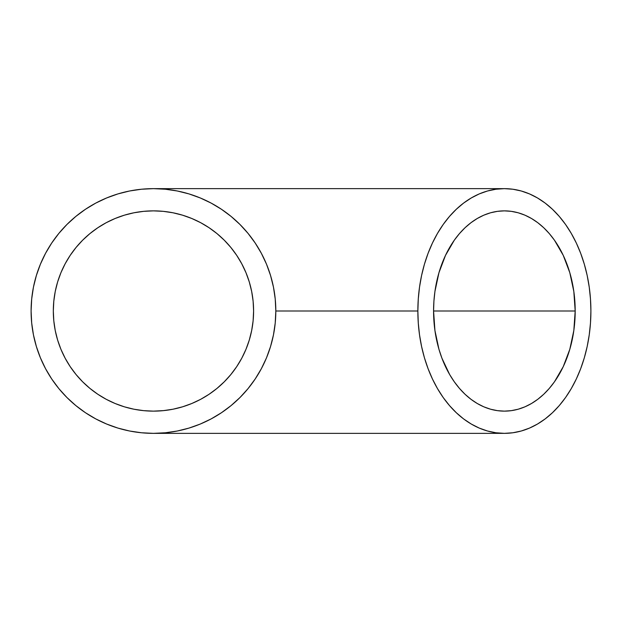<?xml version="1.0" encoding="UTF-8"?>
<svg xmlns="http://www.w3.org/2000/svg" width="622" height="622" viewBox="0 0 622 622"><rect width="100%" height="100%" fill="white"/><g stroke="black" fill="none" stroke-linecap="round" stroke-linejoin="round"><path stroke-width="0.93" d="M575.187 311L433.573 311A100.134 70.807 -90 0 1 504.38 210.866A100.134 70.807 -90 0 1 575.187 311A100.134 70.807 -90 0 1 504.38 411.134A100.134 70.807 -90 0 1 433.573 311L575.187 311L573.826 330.539L569.799 349.323L563.252 366.63L554.451 381.807L549.304 388.408L543.721 394.262L537.758 399.316L531.476 403.515L524.937 406.827L518.196 409.214L511.323 410.652L504.38 411.134L497.437 410.652L490.564 409.214L483.823 406.827L477.284 403.515L471.002 399.316L465.038 394.262L459.464 388.408L454.309 381.807L449.644 374.53L441.931 358.202L438.961 349.323L434.933 330.539L433.573 311L433.915 301.188L434.933 291.461L438.961 272.677L445.507 255.37L454.309 240.193L459.464 233.592L465.038 227.738L471.002 222.684L477.284 218.485L483.823 215.173L490.564 212.786L497.437 211.348L504.38 210.866L511.323 211.348L518.196 212.786L524.937 215.173L531.476 218.485L537.758 222.684L543.721 227.738L549.304 233.592L554.451 240.193L563.252 255.37L569.799 272.677L573.826 291.461L575.187 311M182.433 215.142A100.134 100.134 0 0 0 163.275 211.348L153.455 210.866A100.134 100.134 0 0 1 253.597 311A100.134 100.134 0 0 1 153.455 411.134A100.134 100.134 0 0 1 53.321 311A100.134 100.134 0 0 1 153.455 210.866L163.275 211.348L172.994 212.786L182.526 215.173L191.778 218.485L200.665 222.684L209.093 227.738L216.985 233.592L224.262 240.193L230.863 247.47L236.718 255.37L241.771 263.798L245.97 272.677L249.282 281.929L251.669 291.461L253.115 301.188L253.597 311L253.115 320.812L251.661 330.593M182.58 215.189L172.994 212.786L182.526 215.173L191.778 218.485L182.526 215.173M200.665 222.692L191.778 218.485L200.665 222.684L209.093 227.738L200.665 222.684M221.455 412.72L231.073 405.591L239.975 397.52L248.038 388.626L255.16 379.023M255.191 378.977L261.364 368.675L266.504 357.821L270.547 346.516L273.455 334.908M273.462 334.869L275.227 322.997L275.818 311L417.86 311A122.355 86.52 -90 0 1 504.38 188.645A122.355 86.52 -90 0 1 590.9 311A122.355 86.52 -90 0 1 504.38 433.355A122.355 86.52 -90 0 1 417.86 311L275.818 311L275.227 299.003L273.462 287.131L270.547 275.484L266.504 264.179L261.364 253.317L255.191 243.023L248.038 233.374L239.975 224.48L231.081 216.417L221.432 209.264L211.138 203.091L200.284 197.959L188.979 193.909L177.324 190.993L165.452 189.236L153.455 188.645A122.355 122.355 0 0 1 275.818 311A122.355 122.355 0 0 1 153.455 433.355L153.471 433.355M216.985 233.592L209.093 227.738L216.985 233.592L224.262 240.193L217.078 233.67A100.134 100.134 0 0 0 217.062 233.654M230.863 247.47L224.262 240.193L230.863 247.47L236.718 255.37L230.949 247.572M241.771 263.798L236.718 255.37L241.771 263.798L245.97 272.677L241.639 263.549M251.669 330.523L249.282 340.071L245.97 349.323L241.771 358.202L245.97 349.323L241.771 358.202L236.718 366.63L241.771 358.202L236.718 366.63L230.863 374.53L236.718 366.63L230.863 374.53L224.262 381.807L216.985 388.408L209.093 394.262L200.665 399.316L191.778 403.515L182.526 406.827L172.994 409.214L182.611 406.796L172.994 409.214L163.275 410.652L153.455 411.134L163.998 410.582M159.457 433.207A122.355 122.355 0 0 1 31.1 311A122.355 122.355 0 0 1 153.455 188.645L141.466 189.236L129.586 190.993L117.939 193.909L106.634 197.959L95.78 203.091L85.478 209.264L75.837 216.417L66.935 224.48L58.872 233.374L51.719 243.023L45.546 253.325L40.414 264.179L36.371 275.484L33.448 287.131L31.691 299.003L31.1 311L31.691 322.997L33.448 334.869L36.371 346.516L40.414 357.821L45.546 368.675L51.719 378.977L58.872 388.626L66.935 397.52L75.837 405.583L85.478 412.736L95.78 418.909L106.634 424.041L117.939 428.091L129.586 431.007L141.466 432.764L153.455 433.355L165.452 432.764L177.324 431.007L188.979 428.091L200.198 424.08M165.452 432.764A122.355 122.355 0 0 0 211.161 418.894M221.37 412.783A122.355 122.355 0 0 0 223.772 411.134M223.772 210.866A122.355 122.355 0 0 0 221.37 209.217M200.478 198.037A122.355 122.355 0 0 0 200.09 197.874M172.994 409.214L163.275 410.652L153.455 411.134L143.643 410.652L133.924 409.214L124.392 406.827L115.14 403.515L106.253 399.316L97.825 394.262L89.933 388.408L82.648 381.807L76.047 374.53L70.193 366.63L65.147 358.202L60.94 349.323L57.628 340.071L55.241 330.539L53.803 320.812L53.321 311L53.803 301.188L55.241 291.461L57.628 281.929L60.94 272.677L65.147 263.798L70.193 255.37L76.047 247.47L82.648 240.193L89.933 233.592L97.825 227.738L106.253 222.684L115.14 218.485L124.392 215.173L133.924 212.786L143.643 211.348L153.455 210.866L163.275 211.348L172.924 212.771M209.023 394.309L209.015 394.309A100.134 100.134 0 0 1 182.619 406.796M224.293 381.776L216.915 388.462A100.134 100.134 0 0 1 209.132 394.231M245.97 272.677L249.282 281.929L251.669 291.461L253.115 301.188L253.597 311L253.115 320.765M163.384 211.356L163.998 211.418M153.502 411.134A100.134 100.134 0 0 0 182.433 406.858M217.062 388.346A100.134 100.134 0 0 0 230.801 374.607L224.262 381.807L216.985 388.408L209.093 394.262L200.665 399.316L191.778 403.515L182.526 406.827M230.925 374.452A100.134 100.134 0 0 0 236.687 366.677M236.749 366.591A100.134 100.134 0 0 0 249.251 340.164M249.313 339.97A100.134 100.134 0 0 0 253.597 311.039M209.046 227.706A100.134 100.134 0 0 0 182.619 215.204M158.369 210.982A100.134 100.134 0 0 0 153.502 210.866M177.324 431.007L188.979 428.091M200.284 424.041L211.138 418.909L221.432 412.736M261.364 368.675L266.504 357.821M248.038 233.374L239.975 224.48M200.253 197.944L188.979 193.909M117.939 193.909L106.634 197.959M51.719 243.023L45.546 253.325M36.371 346.516L40.414 357.821M85.478 412.736L95.78 418.909M153.455 411.134L143.643 410.652L133.924 409.214M115.14 403.515L106.253 399.316M76.047 374.53L70.193 366.63L65.147 358.202L60.94 349.323M55.241 330.539L53.803 320.812L53.321 311L53.803 301.188L55.241 291.461M60.94 272.677L65.147 263.798M89.933 233.592L97.825 227.738L106.253 222.684L115.14 218.485M133.924 212.786L143.643 211.348L153.455 210.866M209.093 394.262L200.665 399.316M253.115 320.812L251.669 330.539L249.282 340.071L245.97 349.323M417.86 311L418.279 322.997L419.523 334.869L421.584 346.516L424.445 357.821L428.076 368.675L432.446 378.977L437.499 388.626L443.198 397.52L449.496 405.583L456.315 412.736L463.592 418.909L471.274 424.041L479.267 428.091L487.5 431.007L495.897 432.764L504.38 433.355L512.862 432.764L521.259 431.007L529.493 428.091L537.494 424.041L545.167 418.909L552.445 412.736L559.271 405.583L565.561 397.52L571.26 388.626L576.322 378.977L580.684 368.675L584.315 357.821L587.176 346.516L589.236 334.869L590.48 322.997L590.9 311L590.48 299.003L589.236 287.131L587.176 275.484L584.315 264.179L580.684 253.325L576.322 243.023L571.26 233.374L565.561 224.48L559.271 216.417L552.445 209.264L545.167 203.091L537.494 197.959L529.493 193.909L521.259 190.993L512.862 189.236L504.38 188.645L495.897 189.236L487.5 190.993L479.267 193.909L471.274 197.959L463.592 203.091L456.315 209.264L449.496 216.417L443.198 224.48L437.499 233.374L432.446 243.023L428.076 253.325L424.445 264.179L421.584 275.484L419.523 287.131L418.279 299.003L417.86 311M153.455 433.355L504.38 433.355M504.38 188.645L153.455 188.645"/></g></svg>
